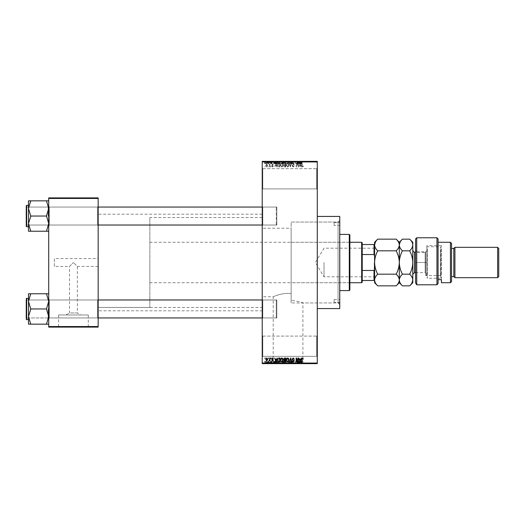 <?xml version="1.0" encoding="UTF-8"?>
<svg xmlns="http://www.w3.org/2000/svg" width="525" height="525" viewBox="0 0 525 525"><rect width="100%" height="100%" fill="white"/><g stroke="black" fill="none" stroke-linecap="round" stroke-linejoin="round"><path stroke-width="0.39" stroke-dasharray="2.62 1.97" d="M316.719 336.098L317.277 335.541L317.277 356.888L317.277 335.541L317.277 356.888L317.277 335.541L316.719 336.098L316.719 356.324L317.277 356.888L316.719 356.324L316.719 336.098L316.719 356.324L316.719 336.098L262.782 336.098L262.218 335.541L262.218 356.888L262.218 335.541L262.218 356.888L262.218 335.541L262.782 336.098L262.782 356.324L262.218 356.888L262.782 356.324L316.719 356.324L262.782 356.324L262.782 336.098L262.782 356.324L262.782 336.098L316.719 336.098M316.719 168.676L317.277 168.112L317.277 189.459L317.277 168.112L317.277 189.459L317.277 168.112L316.719 168.676L316.719 188.902L317.277 189.459L316.719 188.902L316.719 168.676L316.719 188.902L316.719 168.676L262.782 168.676L262.218 168.112L262.218 189.459L262.218 168.112L262.218 189.459L262.218 168.112L262.782 168.676L262.782 188.902L262.218 189.459L262.782 188.902L316.719 188.902L262.782 188.902L262.782 168.676L262.782 188.902L262.782 168.676L316.719 168.676M98.162 258.569L98.162 266.431L98.162 258.569L54.344 258.569L54.344 266.431L69.51 266.431L73.441 262.5L69.51 266.431L69.51 312.972L77.378 312.972L80.903 314.974L65.986 314.974L80.903 314.974M98.162 266.431L77.378 266.431L73.441 262.5L77.378 266.431L77.378 312.972L69.51 312.972L65.986 314.974M88.298 314.974L58.59 314.974L88.298 314.974L88.298 326.885L58.59 326.885L88.298 326.885M58.59 314.974L58.59 326.885M93.109 326.885L53.78 326.885L93.109 327.108M273.21 363.405L302.918 363.405L273.21 363.405L273.21 296.769C273 296.874 282.142 292.432 291.145 293.541C282.155 292.432 272.974 296.881 273.21 296.769L262.218 296.769L262.218 228.231L291.145 228.231L291.145 300.254L291.145 222.049L338.067 222.049L339.754 220.362L339.754 304.638L339.754 220.362M302.918 363.405L302.918 302.951C302.393 302.374 298.469 301.475 291.145 300.254C298.469 301.475 302.393 302.374 302.918 302.951L338.067 302.951L339.754 304.638M307.729 363.405L268.4 363.405L307.729 363.628M48.72 324.161L48.72 299.414L48.72 324.161L46.476 324.161L48.72 316.562L46.476 308.779L48.72 316.562L46.476 324.161L48.72 324.161L48.72 316.562L48.72 324.161L46.476 324.161L48.72 316.562L48.72 308.963L48.72 318.517L49.284 317.953L97.604 317.953L98.162 318.517L97.604 317.953L49.284 317.953L48.72 318.517L48.72 299.414L49.284 299.972L49.284 317.953L49.284 299.972L49.284 317.953L49.284 299.972L97.604 299.972L97.604 317.953L97.604 299.972L97.604 317.953L97.604 299.972L98.162 299.414L98.162 318.517L98.162 299.414L98.162 318.517L98.162 299.414L97.604 299.972L49.284 299.972L48.72 299.414L48.72 318.517L48.72 299.414L48.72 318.517L48.72 299.414L48.72 308.963L48.72 301.363L46.476 293.764L30.745 293.764L28.494 301.363L30.745 308.779L28.494 316.562L30.745 324.161L28.494 324.161L28.494 293.764L30.745 293.764L28.494 293.764L30.745 293.764L28.494 301.363L28.494 308.963L28.494 298.292L28.494 319.64L28.494 298.292L28.494 319.64L28.494 308.963L28.494 316.562L30.745 309.146L28.494 301.363L30.745 293.764L48.72 293.764L48.72 301.363L48.72 293.764L46.476 293.764L48.72 301.363L48.72 316.562L46.476 309.146L48.72 301.363L46.476 309.146L30.745 308.779L28.494 316.562L30.745 324.161L28.494 316.562L28.494 301.363L30.745 309.146L46.476 308.963L48.72 301.363L46.476 293.764L30.745 293.764M48.72 231.236L48.72 223.637L46.476 231.052L48.72 223.637L46.476 216.221L48.72 223.637L48.72 231.236L46.476 231.236L48.72 231.236L48.72 208.438L46.476 201.016L48.72 208.438L46.476 215.854L48.72 208.438L48.72 225.586L49.284 225.028L97.604 225.028L98.162 225.586L97.604 225.028L49.284 225.028L48.72 225.586L48.72 206.482L49.284 207.047L49.284 225.028L49.284 207.047L49.284 225.028L49.284 207.047L97.604 207.047L97.604 225.028L97.604 207.047L97.604 225.028L97.604 207.047L98.162 206.482L98.162 225.586L98.162 206.482L98.162 225.586L98.162 206.482L97.604 207.047L49.284 207.047L48.72 206.482L48.72 225.586L48.72 206.482L48.72 225.586L48.72 206.482L48.72 223.637L46.476 216.221L48.72 208.438L46.476 200.839L30.745 200.839L28.494 208.438L30.745 215.854L28.494 223.637L28.494 216.037L28.494 226.708L28.494 200.839L30.745 200.839L28.494 208.438L30.745 215.854L28.494 223.637L30.745 231.236L28.494 231.236L30.745 231.236L28.494 231.236L28.494 205.36L28.494 216.037L28.494 208.438L30.745 200.839L48.72 200.839L48.72 231.236L46.476 231.236L48.72 223.637L48.72 200.839L30.745 200.839M262.782 225.028L262.218 225.586L262.218 206.482L262.218 225.586L262.218 206.482L262.218 225.586L262.782 225.028L262.782 207.047L262.218 206.482L262.782 207.047L262.782 225.028L262.782 207.047L262.782 225.028L276.826 225.028L262.782 225.028M262.782 317.953L262.218 318.517L262.218 299.414L262.218 318.517L262.218 299.414L262.218 318.517L262.782 317.953L262.782 299.972L262.218 299.414L262.782 299.972L262.782 317.953L262.782 299.972L262.782 317.953L276.826 317.953L262.782 317.953M276.826 207.047L262.782 207.047L276.826 207.047L276.826 225.028L276.826 207.047M276.826 299.972L262.782 299.972L276.826 299.972L276.826 317.953L276.826 299.972M338.067 302.951L338.067 222.049L338.067 302.951M317.277 216.431L317.277 308.569L317.277 216.431M262.218 310.82L262.218 214.18L262.218 310.82L98.162 310.82L98.162 214.18L98.162 310.82M262.218 214.18L98.162 214.18M262.218 307.447L262.218 217.553L262.218 307.447L98.162 307.447L98.162 217.553L98.162 307.447L98.162 217.553L98.162 307.447L149.855 307.447L149.855 217.553L149.855 307.447M262.218 217.553L149.855 217.553M339.754 302.951L339.754 222.049L339.754 302.951L291.145 302.951L291.145 228.231M262.218 228.231L262.218 296.769M266.739 167.042L267.737 165.559L266.739 164.076L265.742 165.526L266.739 167.042L267.737 165.559L266.739 164.076L265.742 165.526L266.739 167.042M269.679 166.989L270.034 166.989L270.034 164.128L269.679 164.588L269.253 164.076L268.912 164.233L269.607 164.922L269.679 166.989L270.034 166.989L270.034 164.128L269.679 164.588L268.912 164.233L269.607 164.922L269.679 166.989M272.482 167.042L273.354 166.123L272.455 166.628L271.976 166.189L273.302 164.896L272.495 164.076L271.668 164.896L272.482 164.489L272.947 164.837L271.615 166.117L272.482 167.042L273.354 166.123L272.455 166.628L272.068 165.926L273.302 164.896L272.495 164.076L271.668 164.896L272.482 164.489L272.947 164.837L271.615 166.117L272.482 167.042M278.841 166.989L279.891 166.989L279.891 163.058L278.322 163.131L277.489 165.001L278.841 166.989L279.891 166.989L279.891 163.058L278.322 163.131L277.489 165.001L278.841 166.989M284.655 166.989L285.764 166.989L285.764 163.058L284.655 163.058L283.671 164.043L284.058 164.87L283.566 165.834L284.655 166.989L285.764 166.989L285.764 163.058L284.655 163.058L283.671 164.043L284.058 164.87L283.566 165.834L284.655 166.989M290.397 166.989L291.802 163.058L291.434 163.058L290.594 166.53L289.649 163.058L289.275 163.058L290.397 166.989L291.802 163.058L291.434 163.058L290.594 166.53L289.649 163.058L289.275 163.058L290.397 166.989M298.023 166.989L298.384 166.989L298.384 163.058L297.997 163.058L296.494 166.208L296.494 163.058L296.133 163.058L296.133 166.989L296.52 166.989L298.023 163.839L298.023 166.989L298.384 166.989L298.384 163.058L297.997 163.058L296.494 166.208L296.494 163.058L296.133 163.058L296.133 166.989L296.52 166.989L298.023 163.839L298.023 166.989M303.122 166.76L303.332 165.815L302.544 166.583L302.157 166.281L302.111 163.058L301.75 163.058L301.75 165.723L302.564 167.042L303.332 165.815L302.544 166.583L302.157 166.281L302.111 163.058L301.75 163.058L301.75 165.723L302.564 167.042L303.122 166.76M262.218 363.07L262.218 363.628L317.277 363.628L317.277 363.07L262.218 363.07L262.218 161.93L317.277 161.93L317.277 161.372L262.218 161.372L262.218 161.93M317.277 363.07L317.277 161.93M301.022 166.989L301.396 166.989L300.307 163.058L299.933 163.058L298.791 166.989L299.473 165.815L300.707 165.815L301.396 166.989L300.307 163.058L299.933 163.058L298.791 166.989L299.473 165.815L300.707 165.815L301.022 166.989M293.265 167.042L294.446 165.71L293.232 166.583L292.504 165.907L294.348 164.082L293.331 163.006L292.254 164.181L293.317 163.465L293.875 164.496L292.694 164.962L292.149 165.9L293.265 167.042L294.446 165.71L293.232 166.583L292.504 165.907L294.348 164.082L293.331 163.006L292.254 164.181L293.317 163.465L293.987 164.095L292.149 165.9L293.265 167.042M288.678 166.425L289.032 165.073L287.654 163.006L286.276 165.027L286.63 166.438L287.654 167.042L288.678 166.425L289.032 165.073L287.654 163.006L286.276 165.027L286.63 166.438L287.654 167.042L288.678 166.425M282.804 166.425L283.159 165.073L281.781 163.006L280.402 165.027L280.757 166.438L281.781 167.042L282.804 166.425L283.159 165.073L281.781 163.006L280.402 165.027L280.757 166.438L281.781 167.042L282.804 166.425M276.911 166.989L277.285 166.989L276.196 163.058L275.822 163.058L274.68 166.989L275.363 165.815L276.603 165.815L277.285 166.989L276.196 163.058L275.822 163.058L274.68 166.989L275.363 165.815L276.603 165.815L276.911 166.989M270.697 166.989L271.058 166.425L270.697 166.989M268.249 166.989L268.603 166.425L268.249 166.989M264.876 166.989L265.23 166.425L264.876 166.989M267.12 161.372L267.481 161.372L267.12 161.372L267.12 163.616L267.481 163.616L267.481 161.372L267.481 163.616L267.12 163.616L267.12 161.372M268.124 163.616L268.551 163.616L268.551 161.372L268.912 161.372L267.789 161.372L268.551 161.372L268.551 163.616L268.912 163.616L268.912 161.372L268.912 163.616L268.551 163.616L268.551 161.372L268.551 163.616L268.124 163.616L268.124 161.372M269.574 161.372L269.929 161.372L269.574 161.372L269.574 163.616L269.929 163.616L269.929 161.372L269.929 163.616L269.574 163.616L269.574 161.372M270.493 161.372L272.232 161.372L270.493 161.372L270.493 163.616L271.359 163.616L271.359 161.372L271.373 163.616L272.232 163.616L272.232 161.372M275.481 161.372L273.558 161.372L275.481 161.372L275.481 163.616L275.789 161.372M279.28 163.616L282.037 163.616L280.652 163.616L280.658 161.372L282.037 161.372L279.28 161.372L281.676 161.372L279.635 161.372L280.652 161.372L280.652 163.616L279.28 163.616L279.28 161.372M285.154 163.616L287.91 163.616L286.532 163.616L286.532 161.372L287.91 161.372L285.154 161.372L287.556 161.372L285.508 161.372L286.525 161.372L286.532 163.616L285.154 163.616L285.154 161.372M301.435 161.372L300.628 161.372L301.435 161.372L301.435 163.616L302 163.616L302 161.372M299.585 161.372L297.668 161.372L299.585 161.372L299.585 163.616L299.893 161.372M296.901 161.372L295.011 161.372L296.901 161.372L296.901 163.616L297.255 163.616L297.255 161.372L297.255 163.616L296.874 163.616L296.874 161.372L296.901 163.616L295.365 163.616L295.365 161.372L295.365 163.616L295.011 163.616L295.011 161.372L295.011 163.616L295.391 163.616L295.391 161.372M291.027 161.372L293.324 161.372L291.027 161.372L291.027 163.616L292.143 163.616L292.143 161.372M288.146 161.372L290.679 161.372L288.146 161.372L288.146 163.616L289.268 163.616L289.268 161.372M282.443 161.372L284.642 161.372L282.443 161.372L282.443 163.616L284.642 163.616L284.642 161.372L284.642 163.616L283.533 163.616L283.533 161.372L284.281 161.372L282.903 161.372L284.281 161.372L283.526 161.372L283.526 163.616L282.548 163.616L282.548 161.372M276.367 161.372L278.768 161.372L276.367 161.372L276.367 163.616L277.718 163.616L277.718 161.372M264.62 161.372L266.615 161.372L264.62 161.372L264.62 163.616L265.617 163.616L265.617 161.372L264.974 161.372L265.624 161.372L265.617 163.616L266.615 163.616L266.615 161.372M267.12 363.628L267.481 363.628L267.12 363.628L267.12 361.384L267.481 361.384L267.481 363.628L267.481 361.384L267.12 361.384L267.12 363.628M269.574 363.628L269.929 363.628L269.574 363.628L269.574 361.384L269.929 361.384L269.929 363.628L269.929 361.384L269.574 361.384L269.574 363.628M275.789 363.628L273.558 363.628L275.789 363.628L275.789 361.384L276.163 361.384L276.163 363.628M281.682 363.628L279.28 363.628L281.682 363.628L281.682 361.384L282.037 361.384L282.037 363.628M287.91 361.384L286.532 361.384L287.556 361.384L287.556 363.628L287.91 363.628L285.154 363.628L287.556 363.628L286.532 363.628L287.556 363.628L287.556 361.384L287.91 361.384L287.91 363.628M292.143 363.628L293.324 363.628L291.027 363.628L292.143 363.628L292.143 361.384L293.324 361.384L293.324 363.628M299.893 363.628L297.668 363.628L299.893 363.628L299.893 361.384L300.267 361.384L300.267 363.628M302 363.628L300.628 363.628L302 363.628L302 361.384L302.21 363.628M296.901 363.628L295.011 363.628L296.901 363.628L296.901 361.384L297.255 361.384L297.255 363.628L297.255 361.384L296.874 361.384L296.874 363.628L296.901 361.384L295.365 361.384L295.365 363.628L295.365 361.384L295.011 361.384L295.011 363.628L295.011 361.384L295.391 361.384L295.391 363.628M289.268 363.628L290.679 363.628L288.146 363.628L289.268 363.628L289.268 361.384L289.623 361.384L289.623 363.628M282.548 361.384L283.533 361.384L283.526 363.628L284.642 363.628L282.443 363.628L284.281 363.628L282.903 363.628L284.281 363.628L283.526 363.628L283.533 361.384L284.642 361.384L284.642 363.628L284.642 361.384L282.548 361.384L282.548 363.628M277.718 363.628L276.367 363.628L277.718 363.628L277.718 361.384L278.768 361.384L278.768 363.628L278.768 361.384L277.2 361.384L277.2 363.628M272.232 361.384L270.854 361.384L272.18 361.384L271.373 361.384L271.373 363.628L272.232 363.628L270.493 363.628L271.359 363.628L271.359 361.384L272.232 361.384L272.232 363.628M268.124 361.384L268.551 361.384L268.551 363.628L268.912 363.628L267.789 363.628L268.551 363.628L268.551 361.384L268.912 361.384L268.912 363.628L268.912 361.384L268.551 361.384L268.551 363.628L268.551 361.384L268.124 361.384L268.124 363.628M266.615 361.384L265.617 361.384L265.617 363.628L266.615 363.628L264.62 363.628L266.254 363.628L264.974 363.628L265.624 363.628L265.617 361.384L266.615 361.384L266.615 363.628M54.344 266.431L54.344 258.569M48.72 326.55L48.72 327.108L98.162 327.108L98.162 326.55L48.72 326.55L48.72 198.45L98.162 198.45L98.162 197.892L48.72 197.892L48.72 198.45M98.162 326.55L98.162 198.45M339.754 308.569L339.754 216.431M302.21 361.384L301.855 361.384L301.855 363.628M301.855 361.384L301.422 361.384L301.422 363.628M301.422 361.384L301.035 361.384L301.035 363.628M301.035 361.384L300.983 363.628L300.983 361.384L300.628 361.384L300.628 363.628L300.628 361.384L301.435 361.384L301.435 363.628M301.435 361.384L302 361.384M300.267 361.384L299.184 361.384L299.184 363.628M299.184 361.384L298.804 361.384L298.804 363.628M298.804 361.384L297.668 361.384L297.668 363.628M297.668 361.384L298.043 361.384L298.043 363.628M298.043 361.384L298.351 363.628M298.351 361.384L299.585 361.384L299.585 363.628M298.968 361.384L299.467 361.384L298.469 361.384L298.968 361.384L298.968 363.628L299.467 363.628L298.968 363.628M299.132 361.384L299.132 363.628M299.467 361.384L299.467 363.628M298.469 361.384L298.469 363.628M295.391 361.384L296.901 361.384M293.324 361.384L292.97 361.384L292.97 363.628M292.97 361.384L292.11 361.384L292.11 363.628M292.11 361.384L291.382 361.384L291.382 363.628M291.382 361.384L293.219 361.384L293.219 363.628M293.219 361.384L292.202 361.384L292.202 363.628L292.195 361.384L291.126 361.384L291.126 363.628M291.126 361.384L291.487 361.384L291.487 363.628M291.487 361.384L292.865 361.384L292.865 363.628M292.865 361.384L292.753 363.628M292.753 361.384L291.565 361.384L291.565 363.628M291.565 361.384L291.027 361.384L291.027 363.628M291.027 361.384L292.143 361.384M289.623 361.384L290.679 361.384L290.679 363.628M290.679 361.384L290.312 361.384L290.312 363.628M290.312 361.384L289.465 361.384L289.465 363.628M289.465 361.384L288.52 361.384L288.52 363.628M288.52 361.384L288.146 361.384L288.146 363.628M288.146 361.384L289.268 361.384M285.154 361.384L286.532 361.384L286.532 363.628L285.508 363.628L286.525 363.628L286.532 361.384L285.154 361.384L285.154 363.628M285.508 361.384L285.508 363.628L285.508 361.384L286.525 361.384L285.508 361.384M287.556 361.384L286.532 361.384L287.556 361.384M286.525 361.384L286.525 363.628L286.532 361.384M285.659 361.384L285.659 363.628M282.936 361.384L282.936 363.628M282.443 361.384L282.443 363.628M283.579 361.384L282.804 361.384L283.579 361.384L283.579 363.628M283.664 361.384L282.903 361.384L283.664 361.384L283.664 363.628M284.281 361.384L284.281 363.628L284.281 361.384M282.903 361.384L282.903 363.628M283.238 361.384L283.238 363.628M282.804 361.384L282.804 363.628M283.152 361.384L283.152 363.628M282.037 361.384L280.652 361.384L280.652 363.628L281.676 363.628L279.635 363.628L280.652 363.628L280.658 361.384L279.28 361.384L279.28 363.628M279.28 361.384L279.635 361.384L279.635 363.628L279.635 361.384L281.682 361.384M279.786 361.384L280.652 361.384L279.635 361.384L279.786 363.628M281.676 361.384L280.658 361.384L281.676 361.384L281.676 363.628M280.652 361.384L280.652 363.628L280.658 361.384M277.2 361.384L276.367 361.384L276.367 363.628M276.367 361.384L277.718 361.384M277.777 361.384L276.728 361.384L277.777 361.384L277.777 363.628L278.408 363.628L276.728 363.628L277.777 363.628M278.408 361.384L278.408 363.628L278.408 361.384M277.266 361.384L277.266 363.628M276.728 361.384L276.728 363.628M276.865 361.384L276.865 363.628M277.764 361.384L277.764 363.628L277.764 361.384M276.163 361.384L275.074 361.384L275.074 363.628M275.074 361.384L274.7 361.384L274.7 363.628M274.7 361.384L273.558 361.384L273.558 363.628M273.558 361.384L273.932 361.384L273.932 363.628M273.932 361.384L274.24 363.628M274.24 361.384L275.481 361.384L275.481 363.628M274.857 361.384L275.356 361.384L274.365 361.384L274.857 361.384L274.857 363.628L275.356 363.628L274.857 363.628M275.028 361.384L275.028 363.628M275.356 361.384L275.356 363.628M274.365 361.384L274.365 363.628M271.871 361.384L271.871 363.628M271.333 361.384L271.333 363.628M270.854 361.384L270.854 363.628M270.939 361.384L270.939 363.628M272.18 361.384L272.18 363.628M270.546 361.384L271.359 361.384L270.546 361.384L270.546 363.628M270.9 361.384L270.9 363.628M271.359 361.384L270.493 361.384L271.359 361.384L271.359 363.628M271.819 361.384L271.819 363.628M271.707 361.384L271.707 363.628M270.493 361.384L270.493 363.628M267.789 361.384L267.789 363.628M267.888 361.384L267.888 363.628M268.144 361.384L268.144 363.628M268.485 361.384L268.485 363.628M264.62 361.384L265.617 361.384L264.62 361.384L264.62 363.628M264.974 361.384L265.624 361.384L264.974 361.384L264.974 363.628M266.254 361.384L265.604 361.384L266.254 361.384L266.254 363.628M265.624 361.384L265.624 363.628L265.604 361.384M302 163.616L302.21 161.372M302.21 163.616L301.855 163.616L301.855 161.372M301.855 163.616L301.422 163.616L301.422 161.372M301.422 163.616L301.035 163.616L301.035 161.372M301.035 163.616L300.983 161.372L300.983 163.616L300.628 163.616L300.628 161.372L300.628 163.616L301.435 163.616M299.893 163.616L300.267 163.616L300.267 161.372M300.267 163.616L299.184 163.616L299.184 161.372M299.184 163.616L298.804 163.616L298.804 161.372M298.804 163.616L297.668 163.616L297.668 161.372M297.668 163.616L298.043 163.616L298.043 161.372M298.043 163.616L298.351 161.372M298.351 163.616L299.585 163.616M298.968 163.616L299.467 163.616L298.469 163.616L298.968 163.616L298.968 161.372L299.467 161.372L298.968 161.372M299.132 163.616L299.132 161.372M299.467 163.616L299.467 161.372M298.469 163.616L298.469 161.372M295.391 163.616L296.901 163.616M292.143 163.616L293.324 163.616L293.324 161.372M293.324 163.616L292.97 163.616L292.97 161.372M292.97 163.616L292.11 163.616L292.11 161.372M292.11 163.616L291.382 163.616L291.382 161.372M291.382 163.616L293.219 163.616L293.219 161.372M293.219 163.616L292.202 163.616L292.202 161.372L292.195 163.616L291.126 163.616L291.126 161.372M291.126 163.616L291.487 163.616L291.487 161.372M291.487 163.616L292.865 163.616L292.865 161.372M292.865 163.616L292.753 161.372M292.753 163.616L291.565 163.616L291.565 161.372M291.565 163.616L291.027 163.616M289.268 163.616L289.623 163.616L289.623 161.372M289.623 163.616L290.679 163.616L290.679 161.372M290.679 163.616L290.312 163.616L290.312 161.372M290.312 163.616L289.465 163.616L289.465 161.372M289.465 163.616L288.52 163.616L288.52 161.372M288.52 163.616L288.146 163.616M287.556 163.616L287.556 161.372L287.556 163.616L285.508 163.616L285.508 161.372L285.508 163.616L287.556 163.616M287.91 163.616L287.91 161.372M286.525 163.616L286.525 161.372L286.532 163.616M285.659 163.616L285.659 161.372M282.548 163.616L282.936 163.616L282.936 161.372M282.936 163.616L282.443 163.616M283.579 163.616L282.804 163.616L283.579 163.616L283.579 161.372M283.664 163.616L282.903 163.616L283.664 163.616L283.664 161.372M284.281 163.616L284.281 161.372L284.281 163.616M282.903 163.616L282.903 161.372M283.238 163.616L283.238 161.372M282.804 163.616L282.804 161.372M283.152 163.616L283.152 161.372M281.682 163.616L281.682 161.372M282.037 163.616L282.037 161.372M279.635 163.616L279.635 161.372L279.635 163.616L280.652 163.616L279.635 163.616M281.676 163.616L280.658 163.616L281.676 163.616L281.676 161.372M280.652 163.616L280.652 161.372L280.658 163.616M279.786 163.616L279.786 161.372M277.718 163.616L278.768 163.616L278.768 161.372L278.768 163.616L277.2 163.616L277.2 161.372M277.2 163.616L276.367 163.616M277.777 163.616L276.728 163.616L277.777 163.616L277.777 161.372L278.408 161.372L276.728 161.372L277.777 161.372M278.408 163.616L278.408 161.372L278.408 163.616M277.266 163.616L277.266 161.372M276.728 163.616L276.728 161.372M276.865 163.616L276.865 161.372M277.764 163.616L277.764 161.372L277.764 163.616M275.789 163.616L276.163 163.616L276.163 161.372M276.163 163.616L275.074 163.616L275.074 161.372M275.074 163.616L274.7 163.616L274.7 161.372M274.7 163.616L273.558 163.616L273.558 161.372M273.558 163.616L273.932 163.616L273.932 161.372M273.932 163.616L274.24 161.372M274.24 163.616L275.481 163.616M274.857 163.616L275.356 163.616L274.365 163.616L274.857 163.616L274.857 161.372L275.356 161.372L274.857 161.372M275.028 163.616L275.028 161.372M275.356 163.616L275.356 161.372M274.365 163.616L274.365 161.372M272.232 163.616L271.871 163.616L271.871 161.372M271.871 163.616L271.333 163.616L271.333 161.372M271.333 163.616L270.854 163.616L270.854 161.372M270.854 163.616L270.939 161.372M270.939 163.616L272.18 163.616L272.18 161.372M272.18 163.616L270.546 163.616L270.546 161.372M270.546 163.616L270.9 163.616L270.9 161.372M270.9 163.616L271.359 163.616L271.359 161.372M271.359 163.616L271.819 163.616L271.819 161.372M271.819 163.616L271.707 161.372M271.707 163.616L270.493 163.616M267.789 163.616L267.789 161.372M267.888 163.616L267.888 161.372M268.144 163.616L268.144 161.372M268.485 163.616L268.485 161.372M266.615 163.616L264.62 163.616M264.974 163.616L265.624 163.616L264.974 163.616L264.974 161.372M266.254 163.616L265.604 163.616L266.254 163.616L266.254 161.372M265.624 163.616L265.624 161.372L265.604 163.616M300.09 163.465L300.589 165.355L299.591 165.355L300.09 163.465L300.589 165.355L299.591 165.355L300.09 163.465M286.788 164.128L287.647 163.465L288.678 165.08L287.654 166.583L286.63 165.014L286.788 164.128L287.647 163.465L288.678 165.08L287.654 166.583L286.63 165.014L286.788 164.128M284.701 165.152L285.41 165.152L285.41 166.53L284.281 166.477L283.927 165.834L285.41 165.152L285.41 166.53L284.281 166.477L283.927 165.834L284.701 165.152M284.786 163.518L285.41 163.518L285.41 164.692L284.36 164.653L284.032 164.108L285.41 163.518L285.41 164.692L284.36 164.653L284.032 164.108L284.786 163.518M280.914 164.128L281.774 163.465L282.804 165.08L281.781 166.583L280.757 165.014L280.914 164.128L281.774 163.465L282.804 165.08L281.781 166.583L280.757 165.014L280.914 164.128M278.9 163.518L279.536 163.518L279.536 166.53L277.994 165.959L278.388 163.597L279.536 163.518L279.536 166.53L277.994 165.959L277.85 164.994L278.388 163.597L278.9 163.518M275.986 163.465L276.485 165.355L275.487 165.355L275.986 163.465L276.485 165.355L275.487 165.355L275.986 163.465M266.103 165.559L266.746 164.489L267.376 165.559L266.733 166.628L266.103 165.559L266.746 164.489L267.376 165.559L266.733 166.628L266.103 165.559M303.122 358.24L303.332 359.185L302.544 358.417L302.157 358.719L302.111 361.942L301.75 361.942L301.75 359.277L302.564 357.958L303.122 358.24M301.022 358.011L301.396 358.011L300.307 361.942L299.933 361.942L298.791 358.011L299.473 359.185L300.707 359.185L301.022 358.011M300.09 361.535L300.589 359.645L299.591 359.645L300.09 361.535M298.023 358.011L298.384 358.011L298.384 361.942L297.997 361.942L296.494 358.792L296.494 361.942L296.133 361.942L296.133 358.011L296.52 358.011L298.023 361.161L298.023 358.011M293.265 357.958L294.446 359.29L293.232 358.417L292.504 359.093L294.348 360.918L293.331 361.994L292.254 360.819L293.317 361.535L293.875 360.504L292.694 360.038L292.149 359.1L293.265 357.958M290.397 358.011L291.802 361.942L291.434 361.942L290.594 358.47L289.649 361.942L289.275 361.942L290.397 358.011M288.678 358.575L289.032 359.927L287.654 361.994L286.276 359.973L286.63 358.562L287.654 357.958L288.678 358.575M286.788 360.872L287.647 361.535L288.678 359.92L287.654 358.417L286.63 359.986L286.788 360.872M284.655 358.011L285.764 358.011L285.764 361.942L284.655 361.942L283.671 360.957L284.058 360.13L283.566 359.166L284.655 358.011M284.701 359.848L285.41 359.848L285.41 358.47L284.281 358.523L283.927 359.166L284.701 359.848M284.786 361.482L285.41 361.482L285.41 360.308L284.36 360.347L284.032 360.892L284.786 361.482M282.804 358.575L283.159 359.927L281.781 361.994L280.402 359.973L280.757 358.562L281.781 357.958L282.804 358.575M280.914 360.872L281.774 361.535L282.804 359.92L281.781 358.417L280.757 359.986L280.914 360.872M278.841 358.011L279.891 358.011L279.891 361.942L278.322 361.869L277.489 359.999L278.841 358.011M278.9 361.482L279.536 361.482L279.536 358.47L277.994 359.041L277.85 360.006L278.388 361.403L278.9 361.482M276.911 358.011L277.285 358.011L276.196 361.942L275.822 361.942L274.68 358.011L275.363 359.185L276.603 359.185L276.911 358.011M275.986 361.535L276.485 359.645L275.487 359.645L275.986 361.535M272.482 357.958L273.354 358.877L272.455 358.372L271.976 358.811L273.302 360.104L272.495 360.924L271.668 360.104L272.482 360.511L272.947 360.163L271.615 358.883L272.482 357.958M270.697 358.011L271.058 358.575L270.697 358.011M269.679 358.011L270.034 358.011L270.034 360.872L269.679 360.413L269.253 360.924L268.912 360.767L269.607 360.078L269.679 358.011M268.249 358.011L268.603 358.575L268.249 358.011M266.739 357.958L267.737 359.441L266.739 360.924L265.742 359.474L266.739 357.958M266.103 359.441L266.746 360.511L267.376 359.441L266.733 358.372L266.103 359.441M264.876 358.011L265.23 358.575L264.876 358.011M334.136 225.422L334.136 222.613L334.136 225.422L339.754 225.422L339.754 222.613L339.754 225.422M334.136 222.613L339.754 222.613M334.136 302.387L334.136 299.578L334.136 302.387L339.754 302.387L339.754 299.578L339.754 302.387M334.136 299.578L339.754 299.578M349.302 284.412L349.302 240.588L349.302 284.412L349.867 284.412L349.867 240.588L349.867 284.412M349.302 240.588L349.867 240.588M349.867 290.03L349.867 234.97M349.302 234.406L349.302 290.594M339.754 290.594L339.754 234.406L339.754 290.594M339.754 222.049L291.145 222.049L291.145 302.951M291.145 282.726L291.145 242.274L291.145 282.726L349.302 282.726L349.302 242.274L349.302 282.726M291.145 242.274L349.302 242.274M48.162 308.963L48.162 317.953L48.162 308.963M28.494 298.292L26.585 298.292L26.585 319.64L26.585 308.963L26.585 319.64L26.25 319.298L26.25 298.627L26.25 319.298L26.25 299.414L26.25 308.963L26.25 299.414L26.814 299.972L26.814 317.953L26.814 299.972L26.814 317.953L26.814 299.972L26.814 317.953L26.814 299.972L26.814 317.953L26.814 299.972L276.268 299.972L276.268 317.953L276.268 299.972L276.268 317.953L276.268 299.972L262.218 299.972M46.476 324.161L30.745 324.161M276.826 300.805L276.826 317.389L276.826 300.805M26.25 317.12L26.25 300.536L26.25 317.12M26.25 224.195L26.25 207.611L26.25 224.195M26.814 207.336L26.814 225.028L26.814 207.336M276.826 207.88L276.826 224.464L276.826 207.88M276.268 224.739L276.268 207.047L276.268 224.739M396.178 285.856C398.134 284.038 399.177 282.089 399.308 280.015C399.184 277.968 398.14 276.019 396.178 274.175C398.134 270.539 399.177 266.647 399.308 262.5C399.184 258.398 398.14 254.507 396.178 250.825L377.711 250.825C375.756 254.461 374.719 258.353 374.587 262.5L374.587 277.161L374.587 262.5C374.706 266.602 375.749 270.493 377.711 274.175C375.756 275.993 374.719 277.942 374.587 280.015C374.706 282.069 375.749 284.012 377.711 285.856M374.246 262.5L374.246 276.826L374.246 262.5M324.023 262.5L324.023 276.826L324.023 262.5M362.224 282.161L362.224 242.839M361.666 242.274L361.666 282.726M149.855 262.5L149.855 282.726L149.855 262.5M362.224 254.533L374.023 254.533L374.587 256.043L374.587 268.957L374.587 244.519L374.023 244.519L374.023 254.533M374.587 268.957L374.023 270.467L374.023 280.481L374.587 280.481L374.587 268.957L374.587 280.481M362.224 270.467L374.023 270.467M362.224 244.519L374.023 244.519M362.224 280.481L374.023 280.481M374.587 244.519L374.587 256.043M48.162 216.037L48.162 207.047L48.162 216.037M262.218 207.047L276.268 207.047L276.826 207.611L276.268 207.047L26.814 207.047L26.25 207.611L26.814 207.047L26.814 225.028L26.814 207.047L26.814 216.037L26.814 207.047L26.25 206.482L26.25 225.586L26.25 205.702L26.25 226.373L26.25 206.482L26.25 226.373L26.585 226.708L26.585 205.36L26.585 226.708L26.585 205.36L28.494 205.36M46.476 231.236L30.745 231.236L28.494 223.637L30.745 231.236L46.476 231.236L30.745 231.236M46.476 216.037L30.745 216.221L28.494 208.438L28.494 223.637L30.745 215.854L46.476 216.037L30.745 216.037M46.476 308.963L30.745 308.963M46.476 293.764L48.72 293.764L48.72 301.363L48.72 293.764M28.494 301.363L28.494 293.764L28.494 301.363M28.494 324.161L28.494 316.562L28.494 324.161M46.476 200.839L48.72 200.839L48.72 208.438L48.72 200.839M28.494 223.637L28.494 231.236L28.494 223.637M28.494 200.839L28.494 208.438L28.494 200.839M26.814 216.037L26.814 225.028L26.814 216.037M415.597 238.901L415.597 282.936M436.951 237.779L436.951 284.799L416.725 284.799L416.725 237.779M441.446 279.681L441.446 275.546L425.709 275.546L425.709 251.823L425.709 275.546L426.838 274.536L426.838 245.648L426.838 274.536L426.838 250.701L426.838 274.536L425.709 275.546L441.446 275.546L441.446 245.648L441.446 279.681L438.073 279.681L438.073 283.546L438.073 242.274L438.073 279.681M415.597 250.701L416.725 251.823L416.725 262.5L416.725 251.823L425.709 251.823L426.838 250.701L426.838 274.299L426.838 250.701L425.152 252.387L425.152 272.613L425.152 252.387L415.597 252.387M451.559 248.456L451.559 276.544L451.559 248.456M438.073 283.546L438.073 238.901M450.43 242.274L450.43 282.726M451.559 281.603L451.559 243.397M416.725 284.799L416.725 262.5L416.725 284.799M453.803 276.544L453.803 248.456M497.628 247.327L497.628 277.673M454.926 277.673L454.926 247.327M498.75 276.544L498.75 248.456M426.838 275.638L426.838 247.327L426.838 275.638M427.396 248.876L427.396 278.23L427.396 248.876M440.882 249.362L440.882 277.673L440.882 249.362M440.317 276.124L440.317 246.77L440.317 276.124M412.788 252.282L412.788 274.299L412.788 252.282M396.178 274.175L377.711 274.175M377.711 239.144L375.454 241.992M396.178 250.825C398.14 248.988 399.184 247.045 399.308 244.985C399.184 242.918 398.14 240.975 396.178 239.144M374.587 282.726L374.587 244.985C374.712 247.045 375.756 248.994 377.711 250.825M399.308 282.726L399.308 242.274M374.587 244.985L374.587 242.274M402.432 239.144L400.168 241.999M399.308 244.985C399.433 247.052 400.477 248.994 402.432 250.825C400.477 254.461 399.433 258.353 399.308 262.5C399.427 266.602 400.47 270.493 402.432 274.175C400.477 275.993 399.433 277.942 399.308 280.015C399.427 282.069 400.47 284.012 402.432 285.856M412.788 282.726L412.788 242.274M412.788 280.015C412.67 277.968 411.626 276.019 409.664 274.175C411.62 270.539 412.657 266.647 412.788 262.5C412.67 258.398 411.626 254.507 409.664 250.825C411.62 248.988 412.663 247.045 412.788 244.985C412.663 242.918 411.62 240.975 409.664 239.144M409.664 285.856L411.961 282.942M409.664 274.175L402.432 274.175M409.664 250.825L402.432 250.825M300.983 361.384L300.983 363.628M298.764 361.384L298.764 363.628M292.274 361.384L292.274 363.628M292.189 361.384L292.189 363.628M289.61 361.384L289.61 363.628M289.314 361.384L289.314 363.628M283.533 361.384L283.533 363.628M283.612 361.384L283.612 363.628M274.66 361.384L274.66 363.628M271.294 361.384L271.294 363.628L271.3 361.384M300.983 163.616L300.983 161.372M298.764 163.616L298.764 161.372M292.274 163.616L292.274 161.372M292.189 163.616L292.189 161.372M289.61 163.616L289.61 161.372M289.314 163.616L289.314 161.372M283.533 163.616L283.533 161.372M283.612 163.616L283.612 161.372M274.66 163.616L274.66 161.372M271.294 163.616L271.294 161.372L271.3 163.616M426.838 262.5L415.597 262.5L426.838 262.5M414.474 272.613L414.474 252.387M98.162 317.953L26.814 317.953L26.25 317.389L26.814 317.953L48.162 317.953L48.72 318.517L48.162 317.953L26.814 317.953L26.25 318.517L26.814 317.953L262.218 317.953M98.162 299.972L26.814 299.972L48.162 299.972L48.72 299.414L48.162 299.972L26.814 299.972L26.25 299.414M276.826 317.389L276.268 317.953L276.826 317.389M26.25 300.536L26.814 299.972L26.25 300.536M276.826 300.536L276.268 299.972L276.826 300.536M26.25 206.482L26.814 207.047L48.162 207.047L48.72 206.482L48.162 207.047L26.814 207.047L98.162 207.047M262.218 225.028L26.814 225.028L26.25 224.464L26.814 225.028L98.162 225.028M276.826 224.464L276.268 225.028L276.826 224.464M374.587 247.839L374.246 248.174L324.023 248.174L315.413 262.5L324.023 276.826L374.246 276.826L374.587 277.161M349.867 242.274L149.855 242.274M349.867 282.726L149.855 282.726M48.162 225.028L26.814 225.028L26.25 225.586L26.814 225.028L48.162 225.028L48.72 225.586L48.162 225.028M26.585 319.64L28.494 319.64M26.585 226.708L28.494 226.708M441.446 245.648L426.838 245.648M426.838 247.327L427.396 246.77L440.317 246.77L440.882 247.327M415.597 272.613L425.152 272.613L426.838 274.299M440.882 277.673L440.317 278.23L427.396 278.23L426.838 277.673"/><path stroke-width="0.79" d="M317.277 216.431L339.754 216.431L339.754 308.569L317.277 308.569M268.249 358.575L268.603 358.011L268.249 358.575M269.679 359.494L269.679 358.011L270.034 358.011L270.034 360.872L269.679 360.413L268.912 360.767L269.679 359.494M270.697 358.575L271.058 358.011L270.697 358.575M271.615 358.883L272.482 357.958L273.354 358.877L272.455 358.372L271.976 358.811L273.302 360.104L272.495 360.924L271.668 360.104L272.482 360.511L272.947 360.163L271.615 358.883M276.603 359.185L277.285 358.011L276.196 361.942L275.822 361.942L274.68 358.011L275.363 359.185L276.603 359.185M281.781 357.958L282.804 358.575L283.159 359.927L281.781 361.994L280.402 359.973L280.757 358.562L281.781 357.958M287.654 357.958L288.678 358.575L289.032 359.927L287.654 361.994L286.276 359.973L286.63 358.562L287.654 357.958M302.564 357.958L303.332 359.185L302.544 358.417L302.157 358.719L302.111 361.942L301.75 361.942L301.75 359.277L302.564 357.958M262.218 363.07L317.277 363.07L317.277 363.628L262.218 363.628L262.218 161.372L317.277 161.372L317.277 161.93L262.218 161.93M317.277 363.07L317.277 161.93M300.707 359.185L301.396 358.011L300.307 361.942L299.933 361.942L298.791 358.011L299.473 359.185L300.707 359.185M298.023 361.161L298.023 358.011L298.384 358.011L298.384 361.942L297.997 361.942L296.494 358.792L296.494 361.942L296.133 361.942L296.133 358.011L296.52 358.011L298.023 361.161M292.149 359.1L293.265 357.958L294.446 359.29L293.232 358.417L292.504 359.093L294.348 360.918L293.331 361.994L292.254 360.819L293.317 361.535L293.875 360.504L292.694 360.038L292.149 359.1M289.275 361.942L290.745 358.011L291.802 361.942L291.434 361.942L290.594 358.47L289.649 361.942L289.275 361.942M283.566 359.166L284.655 358.011L285.764 358.011L285.764 361.942L284.655 361.942L283.671 360.957L284.058 360.13L283.566 359.166M277.489 359.999L278.841 358.011L279.891 358.011L279.891 361.942L278.322 361.869L277.489 359.999M265.742 359.474L266.739 357.958L267.737 359.441L266.739 360.924L265.742 359.474M264.876 358.575L265.23 358.011L264.876 358.575M48.72 197.892L98.162 197.892L98.162 198.45L48.72 198.45L48.72 197.892M98.162 326.55L98.162 327.108L48.72 327.108L48.72 326.55L98.162 326.55L98.162 198.45M48.72 326.55L48.72 198.45M300.254 360.793L300.589 359.645L299.591 359.645L300.09 361.535L300.254 360.793M287.647 361.535L288.678 359.92L287.654 358.417L286.63 359.986L286.788 360.872L287.647 361.535M285.41 361.482L285.41 360.308L284.36 360.347L284.032 360.892L285.41 361.482M285.41 359.848L285.41 358.47L284.281 358.523L283.927 359.166L285.41 359.848M281.774 361.535L282.804 359.92L281.781 358.417L280.757 359.986L280.914 360.872L281.774 361.535M279.536 361.482L279.536 358.47L278.893 358.47L277.994 359.041L277.85 360.006L278.388 361.403L279.536 361.482M276.15 360.793L276.485 359.645L275.487 359.645L275.986 361.535L276.15 360.793M266.746 360.511L267.376 359.441L266.733 358.372L266.103 359.441L266.746 360.511M349.302 290.594L349.302 234.406L349.867 234.97L349.867 290.03L349.302 290.594L339.754 290.594M349.302 234.406L339.754 234.406M28.494 301.363L28.494 316.562L30.745 309.146L28.494 301.363L30.745 293.764L28.494 293.764L28.494 301.363M28.494 298.292L26.25 298.627L26.585 298.292L26.585 319.64L26.25 319.298L26.25 299.414M48.72 293.764L46.476 293.764L48.72 301.363L46.476 308.963L30.745 308.963M46.476 293.764L30.745 293.764M46.476 308.963L48.72 316.562L46.476 324.161L30.745 324.161L28.494 316.562L28.494 324.161L30.745 324.161M46.476 324.161L48.72 324.161M361.666 242.274L362.224 242.839L362.224 282.161L361.666 282.726L361.666 242.274L349.867 242.274M362.224 244.519L374.587 244.519M362.224 270.467L374.023 270.467L374.587 268.957M374.587 256.043L374.023 254.533L374.023 244.519M362.224 254.533L374.023 254.533M374.587 280.481L374.023 280.481L374.023 270.467M362.224 280.481L374.023 280.481M48.72 200.839L46.476 200.839L48.72 208.438L46.476 215.854L48.72 223.637L46.476 231.236L30.745 231.236L28.494 223.637L30.745 216.221L28.494 208.438L30.745 200.839L28.494 200.839L28.494 231.236L30.745 231.236M28.494 205.36L26.585 205.36L26.585 226.708L26.25 226.373L26.25 206.482M46.476 200.839L30.745 200.839M46.476 216.037L30.745 216.037M46.476 231.236L48.72 231.236M415.597 238.901L416.725 237.779L416.725 284.799L415.597 282.936L415.597 238.901M450.43 242.274L451.559 243.397L451.559 281.603L450.43 282.726L450.43 242.274L438.073 242.274M453.803 248.456L453.803 276.544L454.926 277.673L454.926 247.327L453.803 248.456L451.559 248.456M497.628 247.327L498.75 248.456L498.75 276.544L497.628 277.673L497.628 247.327L454.926 247.327M497.628 277.673L454.926 277.673M453.803 276.544L451.559 276.544M438.073 279.681L441.446 279.681L441.446 282.726L441.446 279.681M450.43 282.726L441.446 282.726M438.073 283.546L436.951 284.799L436.951 237.779L438.073 238.901L438.073 283.546L436.951 284.799L416.725 284.799L415.597 282.936M377.711 250.825C375.756 249.007 374.719 247.058 374.587 244.985C374.706 242.931 375.749 240.988 377.711 239.144L396.178 239.144C398.134 240.962 399.177 242.911 399.308 244.985C399.184 247.032 398.14 248.981 396.178 250.825L377.711 250.825C375.749 254.507 374.706 258.398 374.587 262.5C374.719 266.647 375.756 270.539 377.711 274.175L396.178 274.175C398.14 276.012 399.184 277.955 399.308 280.015C399.184 282.082 398.14 284.025 396.178 285.856L377.711 285.856C375.749 284.025 374.712 282.076 374.587 280.015C374.712 277.955 375.756 276.006 377.711 274.175M396.178 250.825C398.134 254.461 399.177 258.353 399.308 262.5C399.184 266.602 398.14 270.493 396.178 274.175M375.454 241.992L374.587 244.985L374.587 282.726L377.711 285.856M396.178 239.144L399.308 242.274L399.308 282.726L396.178 285.856M377.711 239.144L374.587 242.274L374.587 244.985M399.308 244.985C399.427 242.931 400.47 240.988 402.432 239.144L409.664 239.144C411.62 240.962 412.657 242.911 412.788 244.985L412.788 282.726L409.664 285.856L402.432 285.856C400.47 284.025 399.433 282.076 399.308 280.015C399.433 277.948 400.477 276.006 402.432 274.175C400.477 270.539 399.433 266.647 399.308 262.5C399.427 258.398 400.47 254.507 402.432 250.825C400.477 249.007 399.433 247.058 399.308 244.985M400.168 241.999L399.308 244.88M409.664 239.144L412.788 242.274L412.788 244.985C412.67 247.032 411.626 248.981 409.664 250.825C411.62 254.461 412.657 258.353 412.788 262.5C412.67 266.602 411.626 270.493 409.664 274.175C411.62 276.012 412.663 277.955 412.788 280.015C412.663 282.082 411.62 284.025 409.664 285.856M411.961 282.942L412.788 280.015M409.664 274.175L402.432 274.175M409.664 250.825L402.432 250.825M415.597 252.387L414.474 252.387L414.474 272.613L412.788 274.299M26.585 319.64L28.494 319.64M262.218 317.953L98.162 317.953M262.218 299.972L98.162 299.972M98.162 207.047L262.218 207.047M98.162 225.028L262.218 225.028M361.666 282.726L349.867 282.726M26.585 226.708L28.494 226.708M26.585 205.36L26.25 205.702L26.585 205.36M436.951 237.779L416.725 237.779M399.308 242.274L402.432 239.144M399.308 282.726L402.432 285.856M415.597 272.613L414.474 272.613M414.474 252.387L412.788 250.701"/></g></svg>
